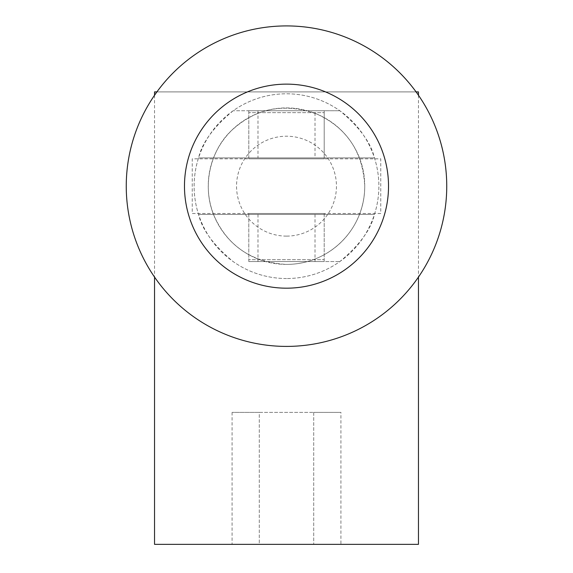 <?xml version="1.0" encoding="UTF-8"?>
<svg xmlns="http://www.w3.org/2000/svg" width="573" height="573" viewBox="0 0 573 573"><rect width="100%" height="100%" fill="white"/><g stroke="black" fill="none" stroke-linecap="round" stroke-linejoin="round"><path stroke-width="0.43" stroke-dasharray="2.87 2.15" d="M286.5 346.407A160.239 160.239 0 0 1 147.727 106.041A160.239 160.239 0 0 1 425.273 106.041A160.239 160.239 0 0 1 286.5 346.407M380.759 213.5L192.242 213.5L192.242 158.828L380.759 158.828L380.759 213.5L192.242 213.5L192.242 158.828L380.759 158.828L380.759 213.5M324.203 213.5L248.797 213.5L324.203 213.5L324.203 259.684L248.797 259.684L324.203 259.684M248.797 158.828L324.203 158.828L248.797 158.828L248.797 112.637L324.203 112.637L248.797 112.637M154.538 544.35L418.462 544.35M259.29 544.35L313.71 544.35L259.29 544.35L259.29 412.388L232.079 412.388L313.71 412.388L259.29 412.388L259.29 544.35M340.921 544.35L313.71 544.35L340.921 544.35L340.921 412.388L313.71 412.388L340.921 412.388M286.5 264.397C243.346 264.475 208.078 229.028 208.264 186.153C208.092 143.286 243.353 107.853 286.5 107.925C329.647 107.853 364.915 143.293 364.736 186.161C364.915 229.035 329.647 264.475 286.5 264.397C329.647 264.475 364.915 229.035 364.736 186.161C362.945 152.017 347.002 127.987 316.912 114.084C284.366 102.51 255.837 108.046 231.327 130.694C209.79 150.986 201.717 187.385 214.187 216.028C227.846 246.311 251.948 262.434 286.5 264.397A78.236 78.236 0 0 1 218.743 147.046A78.236 78.236 0 0 1 354.257 147.046A78.236 78.236 0 0 1 286.5 264.397A78.236 78.236 0 0 1 218.743 147.046A78.236 78.236 0 0 1 354.257 147.046A78.236 78.236 0 0 1 286.5 264.397M416.084 91.902L156.916 91.902M154.538 91.902L418.462 91.902M286.5 236.119A49.958 49.958 0 0 1 243.239 161.185A49.958 49.958 0 0 1 329.762 161.185A49.958 49.958 0 0 1 286.5 236.119M286.5 278.535A92.375 92.375 0 0 1 206.502 139.977A92.375 92.375 0 0 1 366.498 139.977A92.375 92.375 0 0 1 286.5 278.535A92.375 92.375 0 0 0 339.853 261.567C359.429 245.287 370.96 229.58 374.441 214.438A92.375 92.375 0 0 0 374.441 157.883C370.96 142.749 359.429 127.034 339.853 110.754A92.375 92.375 0 0 0 233.147 110.754C213.571 127.034 202.04 142.749 198.559 157.883A92.375 92.375 0 0 0 198.559 214.438C202.04 229.58 213.571 245.287 233.147 261.567A92.375 92.375 0 0 0 286.5 278.535M198.559 157.883L374.441 157.883L198.559 157.883M198.559 214.438L374.441 214.438L198.559 214.438M248.797 157.883L324.203 157.883L248.797 157.883L248.797 110.754L324.203 110.754L248.797 110.754M315.014 110.754L233.147 110.754L339.853 110.754L315.014 110.754L315.014 157.883M257.986 110.754L257.986 157.883M324.203 214.438L248.797 214.438L324.203 214.438L324.203 261.567L248.797 261.567L324.203 261.567M257.986 214.438L257.986 261.567L339.853 261.567L257.986 261.567M315.014 214.438L315.014 261.567M248.797 214.438L248.797 261.567M232.079 412.388L232.079 544.35M313.71 412.388L313.71 544.35L313.71 412.388M324.203 112.637L324.203 158.828M248.797 213.5L248.797 259.684M154.538 95.261L154.538 277.067M418.462 95.261L418.462 277.067M324.203 110.754L324.203 157.883"/><path stroke-width="0.86" d="M286.5 346.407A160.239 160.239 0 0 1 147.727 106.041A160.239 160.239 0 0 1 425.273 106.041A160.239 160.239 0 0 1 286.5 346.407M286.5 288.183A102.023 102.023 0 0 1 198.143 135.149A102.023 102.023 0 0 1 374.857 135.149A102.023 102.023 0 0 1 286.5 288.183M418.462 277.067L418.462 544.35L154.538 544.35L154.538 277.067M156.916 91.902L154.538 91.902L154.538 95.261M418.462 95.261L418.462 91.902L416.084 91.902"/></g></svg>
